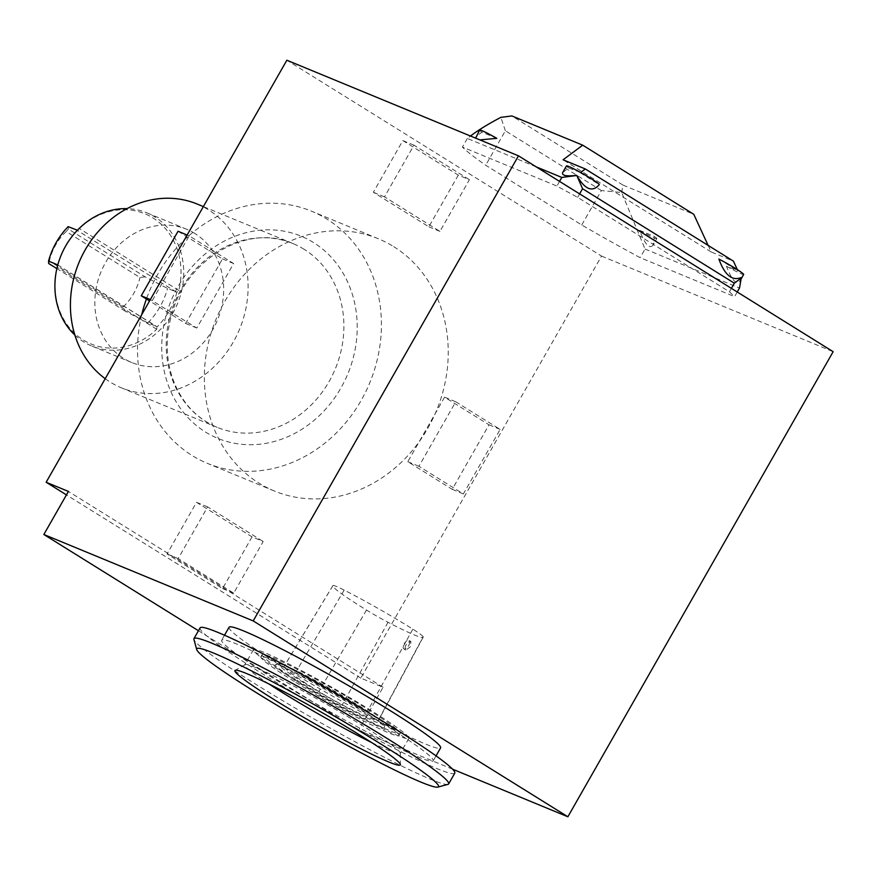 <?xml version="1.0" encoding="UTF-8"?>
<svg xmlns="http://www.w3.org/2000/svg" width="877" height="877" viewBox="0 0 877 877"><rect width="100%" height="100%" fill="white"/><g stroke="black" fill="none" stroke-linecap="round" stroke-linejoin="round"><path stroke-width="0.66" stroke-dasharray="4.38 3.29" d="M737.25 291.997L734.597 296.656L640.133 257.663A161.521 11.302 29.7 0 1 581.736 224.994L485.705 165.227A161.521 11.302 29.7 0 1 462.431 147.062L556.895 186.056L577.647 197.336L729.434 291.8L734.597 296.656M731.396 288.358L729.434 291.8M496.81 138.336L481.901 132.186L475.849 136.648M479.862 139.892L475.674 138.16M562.705 172.506L568.756 168.033L580.618 172.473M536.209 166.871L467.353 138.445L470.467 136.012M580.223 172.769L599.276 184.63M566.465 165.906A18.888 1.326 -150.3 0 0 568.756 168.033M408.682 645.571A4.966 2.379 -58.1 0 0 409.088 640.429A4.966 2.379 -58.1 0 0 404.429 643.389A4.966 2.379 -58.1 0 0 403.837 648.87A4.966 2.379 -58.1 0 0 408.682 645.571M408.441 642.074L410.918 641.58L410.491 646.689L405.854 650.131C404.407 647.884 405.262 645.187 408.441 642.074M423.185 636.746A27.45 1.918 -150.3 0 0 412.837 629.16A72.177 5.054 -150.3 0 0 344.19 590.111A27.45 1.918 -150.3 0 0 333.008 585.485A72.177 5.054 -150.3 0 0 332.876 585.617A72.177 5.054 -150.3 0 0 366.498 610.063A27.45 1.918 -150.3 0 0 388.018 622.286A72.177 5.054 -150.3 0 0 423.185 637.217A72.177 5.054 -150.3 0 0 423.185 636.746L378.579 719.732A29.818 2.083 -150.3 0 0 367.331 711.477A74.545 5.218 -150.3 0 0 296.426 671.146A29.818 2.083 -150.3 0 0 284.291 666.125A74.545 5.218 -150.3 0 0 284.148 666.257A74.545 5.218 -150.3 0 0 318.877 691.514A29.818 2.083 -150.3 0 0 342.249 704.79A74.545 5.218 -150.3 0 0 378.579 720.214A74.545 5.218 -150.3 0 0 378.579 719.732M718.877 259.066L737.93 270.927L737.327 269.634M581.736 224.994L601.392 190.55L621.672 192.523L645.044 249.046L640.133 257.663M645.044 249.046L739.508 288.04M601.392 190.55L505.36 130.783L485.705 165.227M467.353 138.445L462.431 147.062M505.36 130.783L500.899 117.354M559.548 181.396L556.895 186.056M579.62 193.883L577.647 197.336M621.672 192.523L622.955 185.069L693.773 214.295M622.955 185.069L511.894 115.939M452.587 769.184L358.529 730.355L383.085 687.294L360.82 678.107L601.534 256.084L286.856 60.228M601.534 256.084L833.15 351.688M708.123 245.396L711.137 251.94L733.413 261.138M711.137 251.94L563.056 159.778M653.036 245.22C649.397 249.265 644.913 244.299 639.607 230.344L654.516 236.494L653.036 245.22L656.796 238.632A18.888 1.326 -150.3 0 0 654.516 236.494M741.01 277.603L739.892 281.078C736.252 285.113 731.78 280.158 726.463 266.191L737.93 270.927M726.463 266.191A18.888 1.326 -150.3 0 0 743.663 274.479M639.607 230.344A18.888 1.326 -150.3 0 0 656.796 238.632M479.609 130.048A18.888 1.326 -150.3 0 0 481.901 132.186M454.79 773.141A146.612 10.261 29.7 0 1 261.741 673.383A146.612 10.261 29.7 0 1 200.099 627.866M447.983 784.356A146.612 10.261 29.7 0 1 255.602 684.159A146.612 10.261 29.7 0 1 193.916 639.443M268.811 683.885A89.454 6.26 29.7 0 1 244.826 664.799A89.454 6.26 29.7 0 1 245.023 664.613A89.454 6.26 29.7 0 1 325.63 703.683A89.454 6.26 29.7 0 1 400.296 753.179A89.454 6.26 29.7 0 1 400.241 753.442A89.454 6.26 29.7 0 1 371.596 742.512M291.043 677.504A89.454 6.26 29.7 0 1 253.431 649.725A89.454 6.26 29.7 0 1 334.236 688.609A89.454 6.26 29.7 0 1 408.835 738.368A89.454 6.26 29.7 0 1 291.043 677.504M295.494 679.335A79.511 5.569 29.7 0 1 262.059 654.648A79.511 5.569 29.7 0 1 333.885 689.212A79.511 5.569 29.7 0 1 400.197 733.446A79.511 5.569 29.7 0 1 295.494 679.335M294.266 681.495A79.511 5.569 29.7 0 1 260.831 656.807A79.511 5.569 29.7 0 1 332.657 691.361A79.511 5.569 29.7 0 1 398.969 735.595A79.511 5.569 29.7 0 1 294.266 681.495M301.622 684.52A63.111 4.418 29.7 0 1 275.367 664.733A63.111 4.418 29.7 0 1 332.087 692.359A63.111 4.418 29.7 0 1 384.74 727.121A63.111 4.418 29.7 0 1 357.63 716.301A63.111 4.418 29.7 0 1 301.622 684.52M303.957 682.832A60.634 4.242 29.7 0 1 278.743 663.823A60.634 4.242 29.7 0 1 333.227 690.363A60.634 4.242 29.7 0 1 383.808 723.755A60.634 4.242 29.7 0 1 357.761 713.352A60.634 4.242 29.7 0 1 303.957 682.832M272.879 677.987A121.76 8.518 29.7 0 1 221.684 640.177A121.76 8.518 29.7 0 1 331.67 693.104A121.76 8.518 29.7 0 1 433.205 760.83A121.76 8.518 29.7 0 1 272.879 677.987M229.05 627.263A121.76 8.518 -150.3 0 0 280.245 665.062A121.76 8.518 -150.3 0 0 440.583 747.917M444.595 397.171L407.794 461.686L452.214 489.333L489.026 424.819L444.595 397.171L455.733 401.765L418.932 466.279L463.352 493.937L500.153 429.412L455.733 401.765M489.026 424.819L500.153 429.412M452.214 489.333L463.352 493.937M407.794 461.686L418.932 466.279M458.298 175.115L428.831 226.781L373.361 192.26L402.839 140.583L458.298 175.115L469.436 179.708L439.958 231.385L384.499 196.854L413.966 145.187L469.436 179.708M402.839 140.583L413.966 145.187M373.361 192.26L384.499 196.854M428.831 226.781L439.958 231.385M178.053 231.265L222.473 258.912L185.672 323.438L149.55 300.954M152.379 300.383L189.191 235.858L233.611 263.517L196.81 328.031L150.351 299.55M187.152 235.025L189.191 235.858M185.672 323.438L196.81 328.031M222.473 258.912L233.611 263.517M252.039 536.877L222.561 588.555L167.036 553.99L196.514 502.313L252.039 536.877L263.177 541.471L233.699 593.148L178.174 558.583L207.641 506.917L263.177 541.471M196.514 502.313L207.641 506.917M167.036 553.99L178.174 558.583M222.561 588.555L233.699 593.148M48.684 263.517L49.375 261.039L123.153 306.961L125.455 311.291L147.873 322.911L156.786 326.584L156.753 329.259A70.434 61.609 -67.6 0 1 83.238 339.947A70.434 61.609 -67.6 0 1 57.246 267.321L57.443 264.766M57.619 264.865L157.082 326.924A69.579 60.853 112.4 0 0 176.935 292.118L167.529 288.456L145.111 276.847L68.34 229.061L68.187 226.639M125.455 311.291L56.862 268.603M176.43 292.14L77.099 230.311L79.358 228.568A70.434 61.609 -67.6 0 1 152.872 217.88A70.434 61.609 -67.6 0 1 178.864 290.495L176.935 292.118M145.111 276.847L139.969 277.483L66.192 231.561L68.34 229.061M105.207 378.7A99.397 86.933 112.4 0 0 121.333 387.787A99.397 86.933 112.4 0 0 236.658 335.65A99.397 86.933 112.4 0 0 208.386 209.789A99.397 86.933 112.4 0 0 197.182 204.045M194.869 233.479A72.057 63.023 112.4 0 0 186.746 229.303A72.057 63.023 112.4 0 0 100.998 271.87A72.057 63.023 112.4 0 0 131.758 362.53A72.057 63.023 112.4 0 0 215.369 324.72A72.057 63.023 112.4 0 0 194.869 233.479M74.852 335.058A72.057 63.023 112.4 0 0 91.822 346.042A72.057 63.023 112.4 0 0 175.433 308.233A72.057 63.023 112.4 0 0 154.933 216.992A72.057 63.023 112.4 0 0 146.81 212.815A72.057 63.023 112.4 0 0 127.033 208.638M393.718 246.656A136.417 119.316 -67.6 0 1 432.525 419.392A136.417 119.316 -67.6 0 1 274.238 490.956A136.417 119.316 -67.6 0 1 216.005 319.338A136.417 119.316 -67.6 0 1 378.338 238.763A136.417 119.316 -67.6 0 1 393.718 246.656M141.767 314.602A136.417 119.316 112.4 0 0 207.432 463.385A136.417 119.316 112.4 0 0 365.709 391.811A136.417 119.316 112.4 0 0 326.902 219.075A136.417 119.316 112.4 0 0 311.521 211.182A136.417 119.316 112.4 0 0 146.404 299.002M360.82 678.107L66.444 494.891M383.085 687.294L68.417 491.438M358.529 730.355L198.465 630.738M77.691 230.344A69.579 60.853 112.4 0 0 57.838 265.15M147.873 322.911A69.579 60.853 112.4 0 0 167.529 288.456M123.153 306.961A52.357 45.79 112.4 0 0 139.969 277.483M66.192 231.561A52.357 45.79 112.4 0 0 49.375 261.039M412.837 629.16L367.331 711.477M388.018 622.286L342.249 704.79M156.753 329.259L57.246 267.321M178.864 290.495L79.358 228.568M313.517 242.545A109.329 95.626 112.4 0 0 161.927 340.747A109.329 95.626 112.4 0 0 302.993 428.557A109.329 95.626 112.4 0 0 313.517 242.545M304.176 249.331A99.397 86.933 112.4 0 0 292.973 243.576A99.397 86.933 112.4 0 0 292.238 243.28A99.397 86.933 112.4 0 0 174.687 302.291A99.397 86.933 112.4 0 0 216.4 427.022A99.397 86.933 112.4 0 0 217.123 427.329A99.397 86.933 112.4 0 0 332.449 375.181A99.397 86.933 112.4 0 0 304.176 249.331M366.498 610.063L318.877 691.514M333.008 585.485L284.291 666.125M344.19 590.111L296.426 671.146M403.837 648.87L405.854 650.131M409.088 640.429L410.918 641.58M739.892 281.078L741.065 279.029M423.185 637.217L378.579 720.214M245.023 664.613L235.135 670.368M400.296 753.179L400.372 764.623M253.431 649.725L244.826 664.799M408.835 738.368L400.241 753.442M262.059 654.648L260.831 656.807M400.197 733.446L398.969 735.595M278.743 663.823L275.367 664.733M383.808 723.755L384.74 727.121M224.512 635.211L221.684 640.177M436.044 755.864L433.205 760.83M57.542 264.81L156.862 326.628M292.238 243.28C248.114 223.547 187.261 257.97 172.035 313.352C165.391 336.165 165.632 358.013 172.78 378.908C181.276 401.929 195.812 417.967 216.4 427.022M292.973 243.576L203.376 206.599M217.123 427.329L121.333 387.787M186.746 229.303L146.81 212.815M131.758 362.53L91.822 346.042M378.338 238.763L311.521 211.182M274.238 490.956L207.432 463.385M332.876 585.617L284.148 666.257"/><path stroke-width="1.32" d="M576.737 175.356C584.816 189.465 592.315 192.589 599.21 184.74L599.276 184.63A18.888 1.326 -150.3 0 0 599.276 184.619A18.888 1.326 -150.3 0 0 583.534 174.117A18.888 1.326 -150.3 0 0 566.465 165.906L562.705 172.506C561.576 175.575 566.257 176.529 576.737 175.356L582.558 188.719L734.345 283.194L741.229 278.075L739.508 288.04L737.25 291.997M734.345 283.194L731.396 288.358M475.674 138.16L479.609 130.048A18.888 1.326 -150.3 0 1 496.81 138.336L479.862 139.892M580.618 172.473L585.332 168.976L563.056 159.778L582.712 145.176L693.773 214.295L708.123 245.396M470.467 136.012C478.458 129.993 488.61 123.767 500.899 117.354L511.894 115.939L582.712 145.176M536.209 166.871L561.806 177.439L559.548 181.396M576.485 175.543L561.806 177.439M741.065 279.029L743.663 274.479A18.888 1.326 -150.3 0 0 735.66 268.581A18.888 1.326 -150.3 0 0 718.877 259.066C724.709 274.972 732.087 281.155 741.01 277.603L741.229 278.075M585.332 168.976L733.413 261.138L737.327 269.634M582.558 188.719L579.62 193.883M286.856 60.228L518.471 155.832L253.201 620.916L43.85 534.499L68.417 491.438L46.141 482.251L286.856 60.228M452.587 769.184L567.868 816.772L833.15 351.688L518.471 155.832M196.711 649.55L193.916 639.443A146.612 10.261 29.7 0 1 193.96 638.631L200.099 627.866A146.612 10.261 29.7 0 1 332.526 691.591A146.612 10.261 29.7 0 1 454.79 773.141L448.651 783.906A146.612 10.261 29.7 0 1 447.983 784.356L437.853 787.097A139.158 9.735 29.7 0 1 255.262 691.997A139.158 9.735 29.7 0 1 196.711 649.55A139.158 9.735 29.7 0 1 322.44 709.274A139.158 9.735 29.7 0 1 437.853 787.097M193.96 638.631A146.612 10.261 29.7 0 1 326.387 702.356A146.612 10.261 29.7 0 1 448.651 783.906M274.961 700.12A95.198 6.665 29.7 0 1 235.135 670.368A95.198 6.665 29.7 0 1 320.916 711.949A95.198 6.665 29.7 0 1 400.372 764.623A95.198 6.665 29.7 0 1 358.375 747.5A95.198 6.665 29.7 0 1 274.961 700.12M371.596 742.512A89.454 6.26 29.7 0 1 282.449 692.567A89.454 6.26 29.7 0 1 268.811 683.885M436.044 755.864L440.583 747.917A121.76 8.518 -150.3 0 0 339.037 680.19A121.76 8.518 -150.3 0 0 229.05 627.263L224.512 635.211M149.55 300.954L141.252 295.79L178.053 231.265L187.152 235.025M141.252 295.79L150.351 299.55M57.619 264.865L48.542 261.083L48.684 263.517L56.862 268.603M48.542 261.083A69.579 60.853 112.4 0 1 68.187 226.639L77.691 230.344M203.376 206.599L197.182 204.045A99.397 86.933 112.4 0 0 83.392 253.168A99.397 86.933 112.4 0 0 105.207 378.7M127.033 208.638A72.057 63.023 112.4 0 0 61.061 255.382A72.057 63.023 112.4 0 0 74.852 335.058M146.404 299.002A136.417 119.316 112.4 0 0 141.767 314.602M66.444 494.891L46.141 482.251M198.465 630.738L43.85 534.499M567.868 816.772L253.201 620.916"/></g></svg>
